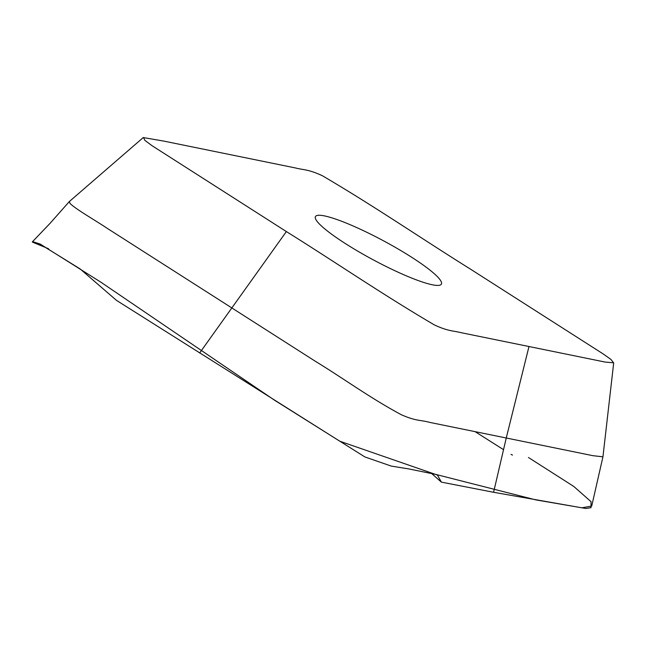 <?xml version="1.0" encoding="UTF-8"?>
<svg xmlns="http://www.w3.org/2000/svg" width="646" height="646" viewBox="0 0 646 646"><rect width="100%" height="100%" fill="white"/><g stroke="black" fill="none" stroke-linecap="round" stroke-linejoin="round"><path stroke-width="0.97" d="M528.985 346.522L461.333 332.73C453.193 330.631 448.526 331.487 434.419 324.938C381.883 294.1 336.162 262.623 286.372 231.567L152.004 145.673L144.825 140.327L143.598 137.622L163.503 141.038L295.488 167.96C303.636 170.059 308.295 169.204 322.411 175.752C374.946 206.583 420.659 238.059 470.458 269.124L603.186 353.935L610.979 359.475L613.555 362.81L605.1 362.059L528.985 346.522L506.254 437.996L493.592 492.284L441.363 482.118L437.455 475.076L339.812 441.218L116.514 300.39L80.023 268.849L39.576 243.808L32.68 242.226L48.579 248.75M324.502 215.909A71.456 10.812 -151.8 0 1 397.976 248.904A71.456 10.812 -151.8 0 1 441.388 284.111A71.456 10.812 -151.8 0 1 345.457 243.623A71.456 10.812 -151.8 0 1 315.442 216.58A71.456 10.812 -151.8 0 1 324.502 215.909M143.307 137.517L69.38 201.504L69.986 203.401C76.325 209.627 94.889 220.036 106.986 228.183L315.401 361.316C344.35 379 369.423 397.54 401.247 414.7C416.404 421.362 420.255 419.771 429.808 422.403L592.858 455.672L602.944 456.827L613.7 362.826M286.372 231.567L199.654 353.007M602.944 456.827L591.712 506.068L581.852 507.813L493.592 492.284M32.623 242.202L33.713 241.943L40.294 244.123L100.477 281.914L274.623 400.27L364.893 456.948L391.25 466.081L409.023 468.972L435.945 474.455L535.768 499.875L585.849 508.483L590.993 507.699L591.05 501.692L573.834 486.486L529.793 458.353M529.122 457.917L528.452 457.497M512.504 455.067L511.018 454.404M503.46 449.632L475.068 431.633M441.363 482.118L431.746 473.607M32.3 241.911L50.025 223.379L69.324 201.56"/></g></svg>
